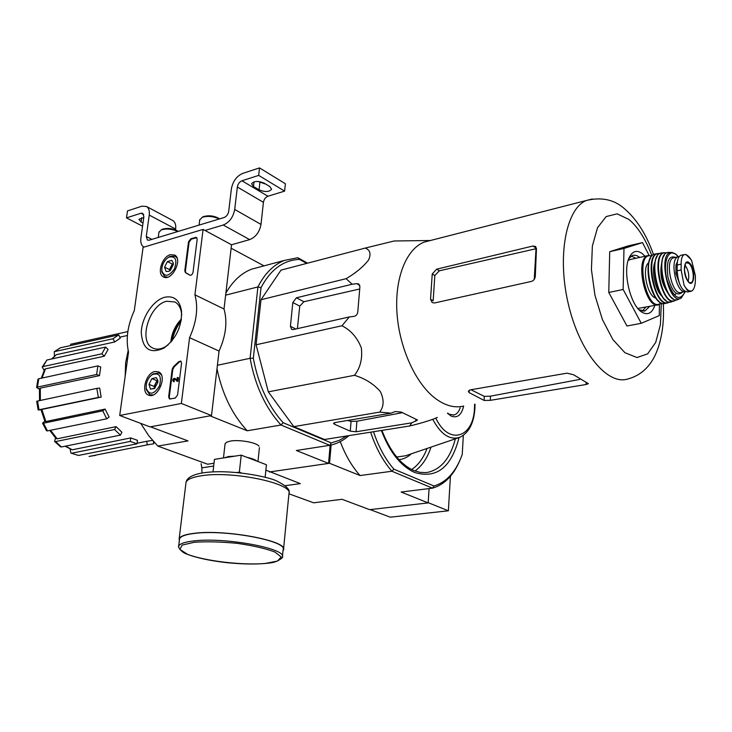 <?xml version="1.0" encoding="UTF-8"?>
<svg xmlns="http://www.w3.org/2000/svg" width="732" height="732" viewBox="0 0 732 732"><rect width="100%" height="100%" fill="white"/><g stroke="black" fill="none" stroke-linecap="round" stroke-linejoin="round"><path stroke-width="1.1" d="M370.118 509.609L390.284 517.185L448.368 510.79L450.418 476.267M288.939 493.816L313.644 502.811L342.091 499.306L369.66 509.664L428.156 502.902L429.08 488.583L428.174 502.674L448.368 510.79M181.362 403.451L119.7 415.483L128.539 352.01C125.639 339.273 127.56 325.475 134.295 310.615L143.106 247.361L203.093 229.409L194.922 294.822C198.399 307.66 196.615 321.952 189.57 337.681L181.362 403.451L211.502 415.566L150.042 426.884L119.7 415.483M194.922 294.822L224.01 309.005L231.541 244.772L203.093 229.409M224.01 309.005C227.597 321.659 225.95 335.677 219.069 351.058L189.57 337.681M219.069 351.058L211.502 415.566M171.059 341.862C172.295 333.362 175.726 325.85 181.353 319.353M175.232 398.071L169.522 398.995L168.653 396.771L172.185 369.202L173.539 366.641L178.709 361.727L180.749 361.059L181.563 363.191L177.556 394.987L175.232 398.071M197.173 239.318L193.028 272.213C192.406 274.491 191.336 275.488 189.817 275.195L185.47 272.661L184.803 270.758L188.499 241.871L190.741 238.824L195.554 237.406L196.551 237.488L197.173 239.318M164.782 297.238C174.06 295.444 179.642 300.047 181.527 311.036C181.957 326.49 176.11 338.825 163.986 348.039C150.151 354.325 142.584 349.219 141.276 332.712C141.514 317.715 153.07 300.202 164.782 297.238M154.955 371.508L158.57 371.856C167.903 375.562 157.627 399.48 148.569 395.115C140.599 392.544 145.952 372.899 154.955 371.508M170.4 254.681L174.71 255.084C183.201 259.384 171.59 281.866 163.446 276.916C156.593 273.997 162.065 256.593 170.4 254.681M168.113 344.891L166.027 346.355C161.223 349.274 156.886 349.869 153.015 348.139C137.945 342.265 149.008 304.787 166.695 301.255L174.902 301.968C178.617 304.027 180.85 307.888 181.573 313.552L181.71 315.153M170.794 342.164C171.663 333.216 175.204 325.475 181.408 318.96M186.733 273.274L190.155 275.314M185.946 272.88L185.397 271.05L189.085 242.182L191.327 239.135L196.771 237.662M169.87 399.077L169.275 397.019L172.798 369.468L174.143 366.897L173.539 366.641M181.005 361.224L179.322 361.992L174.143 366.897M177.382 381.079L174.225 379.066L173.21 381.399C172.395 379.789 172.844 378.755 174.564 378.298L176.906 380.219L177.245 377.584L177.839 377.456L177.382 381.079L177.995 381.335L176.787 381.198M177.839 377.456L178.443 377.712L177.995 381.335M175.049 378.508L176.934 379.99M175.259 378.6L174.655 378.343M173.786 380.649L174.289 381.701L173.557 381.464M174.289 381.701L173.685 381.445M173.996 380.732L174.536 379.322M154.91 388.198L150.481 389.122L148.971 384.337L151.872 378.627L156.3 377.675L157.819 380.356L157.828 382.461L154.498 388.5L150.481 389.122L148.971 384.337L151.872 378.627L156.3 377.675L157.819 380.356M146.226 384.913C146.995 380.42 148.989 376.998 152.229 374.647C159.448 372.313 161.854 376.12 159.448 386.066C153.903 394.63 149.502 395.445 146.263 388.518L146.226 384.913M151.451 375.205L153.089 373.906L159.173 372.972L161.424 374.985M153.08 394.978L149.804 394.74L146.336 389.607L146.171 387.85M154.708 388.363L155.513 383.559L154.068 386.405L154.69 388.381M157.755 380.548L156.959 380.713L155.513 383.559L157.874 380.796M156.959 380.713L151.872 378.627M154.068 386.405L148.971 384.337M169.019 271.307L166.091 271.49L164.581 267.143L167.408 261.58L171.745 260.336L173.301 263.008L173.283 264.682L170.437 270.273L169.019 271.307L166.091 271.49L164.581 267.143L167.408 261.58L171.745 260.336L173.301 263.008M161.891 267.903C162.815 262.944 165.157 259.348 168.909 257.115C175.625 255.816 177.455 259.759 174.39 268.955C168.717 276.696 164.535 277.3 161.864 270.785L161.891 267.903M168.159 257.545L169.888 256.447L175.25 256.218L177.053 258.076M167.601 277.163L164.7 276.659L161.909 271.92L161.818 270.355M170.016 270.648L170.885 266.805L169.476 269.577L169.888 270.748M173.347 263.73L172.295 264.032L170.885 266.805L173.338 263.941M172.295 264.032L167.408 261.58M169.476 269.577L164.581 267.143M231.541 244.772L249.667 239.611C255.77 237.15 259.549 232.081 260.995 224.404L263.428 202.325C263.996 199.296 265.506 197.265 267.958 196.231L284.611 191.116L285.388 183.75L259.521 167.912L242.804 173.347C236.665 176.064 232.849 181.252 231.367 188.92L228.704 211.301C228.1 214.403 226.572 216.48 224.129 217.514L149.218 240.178L147.58 240.123M205.024 230.452L223.223 225.026C229.372 222.464 233.197 217.267 234.716 209.462L237.351 187.017L263.428 202.325M284.611 191.116L258.68 175.396L241.944 180.777C239.474 181.856 237.946 183.933 237.351 187.017M253.492 186.541L259.064 189.853C265.03 192.242 269.211 192.031 271.609 189.231L269.76 186.514L264.197 183.165C258.222 180.74 254.022 180.932 251.579 183.741L253.492 186.541L254.031 181.838M258.68 175.396L259.521 167.912M265.89 184.18L258.158 181.463M142.557 226.206L126.49 217.88L127.496 210.898L141.971 206.186L146.528 206.497C148.816 208.025 149.721 210.889 149.237 215.08L146.272 236.482L147.434 240.05M175.543 229.903L175.653 229.061C176.101 224.934 175.168 222.107 172.862 220.57L172.478 220.369M141.697 217.688L141.084 222.034L142.996 223.031M141.084 222.034L138.924 219.289L143.765 217.541M126.49 217.88L140.983 213.222L143.756 214.686M143.902 247.123L143.82 247.077C141.349 245.504 140.37 242.521 140.883 238.129L143.875 216.791L142.777 213.341L140.983 213.222M178.334 231.367C173.1 228.439 167.774 227.725 162.348 229.217L161.159 229.921M177.839 231.513C171.874 228.887 166.301 228.366 161.131 229.94L158.917 232.428M219.691 218.85C214.467 215.784 209.013 215.043 203.313 216.645L202.041 217.404M219.271 218.978C213.259 216.224 207.531 215.693 202.096 217.377L199.69 220.094M213.68 466.037L201.849 467.849L201.94 473.046M201.849 467.849L201.108 463.713M373.503 431.724C378.581 446.831 385.38 459.321 393.898 469.175L391.913 471.243L432.511 488.162C444.278 484.74 453.364 475.571 459.76 460.657M428.156 502.902L401.109 492.032L432.511 488.162L433.985 485.993L393.898 469.175M433.985 485.993C445.889 482.415 454.947 472.872 461.151 457.354L462.249 454.371L463.329 435.403M284.995 485.7L300.358 483.623L269.394 471.518M269.349 471.975L329.528 463.274L331.138 445.019M329.528 463.274L360.08 475.544L391.913 471.243C382.973 461.014 375.882 447.993 370.63 432.182M360.08 475.544C351.991 466.568 345.394 455.258 340.279 441.616M447.408 413.205L451.159 416.105C457.271 418.356 461.416 415.117 463.585 406.361M447.618 413.113L449.54 414.358L453.932 414.98C456.759 414.239 458.836 411.851 460.154 407.806M391.135 413.168L379.698 412.107C384.007 406.48 384.218 399.626 380.329 391.538C373.604 383.897 364.984 378.49 354.489 375.306C360.3 367.894 362.587 358.762 361.343 347.91C357.289 337.608 350.829 330.224 341.954 325.767L349.32 316.938L353.895 316.398C356.301 315.849 357.6 314.229 357.811 311.548L359.888 286.944L358.854 284.053L356.694 283.641L352.156 284.236L346.108 278.682C355.725 273.063 363.228 266.823 368.617 259.952C371.243 253.794 370.099 249.841 365.177 248.084L281.024 270.117L260.985 299.736L256.09 344.772L268.315 391.849L293.77 426.619L324.45 439.502L409.636 425.997L411.805 422.831L417.515 420.022L401.209 412.052L395.124 411.558L391.135 413.168L335.018 422.556L333.518 423.316L334.478 424.258L350.262 431.139L356.054 431.761L411.805 422.831M70.922 453.108L78.47 455.45L70.922 453.108L70.098 449.109M114.558 429.51L116.086 426.637L121.924 432.255L120.414 435.119L114.558 429.51L55.586 441.579L54.58 441.396L55.522 437.965M42.557 423.178L43.49 423.224L47.489 430.892L46.564 430.837L42.557 423.178L44.78 421.101M41.01 409.719L38.156 410.002L36.701 401.292L37.542 401.063L38.997 409.774L98.353 397.43L96.834 388.381L99.662 388.061L101.172 397.092L98.353 397.43M39.409 389.204L36.609 387.548L37.954 379.203L38.769 378.764L37.442 387.082L96.633 374.491L97.887 365.89L100.723 367.034L99.47 375.626L96.633 374.491M44.149 370.392L42.246 367.052L46.894 360.025L43.032 366.576L101.867 353.812L105.646 347.069L108.043 349.466L104.273 356.219L101.867 353.812M54.452 356.081L54.269 351.763L60.189 347.865L54.744 351.57L113.067 338.742L118.703 334.872L120.295 338.111L114.677 341.99L113.067 338.742M130.287 441.414L130.763 437.91L137.451 440.335L136.985 443.821L130.287 441.414L71.754 453.181M65.633 446.099L72.267 449.805L130.763 437.91M72.267 449.805L65.056 446.218M78.47 455.45L136.985 443.821M153.363 441.405L153.766 443.802L147.306 444.855L146.711 441.286L152.503 440.426M89.057 456.429L95.691 455.359L89.176 456.42M147.306 444.855L89.313 456.402M137.058 443.235L146.711 441.286M70.528 344.287L127.807 331.596M118.703 334.872L60.445 347.792M54.744 351.57L54.269 351.763M51.533 359.009L56.337 354.691L51.981 358.909M114.677 341.99L56.337 354.691M105.646 347.069L46.894 360.025M43.032 366.576L42.246 367.052M41.321 378.206L44.643 369.349L45.439 368.873L42.053 378.051M104.273 356.219L45.439 368.873M97.887 365.89L38.769 378.764M37.442 387.082L36.609 387.548M39.51 400.642L39.455 388.619L40.287 388.143L40.352 400.459M99.47 375.626L40.287 388.143M96.834 388.381L37.542 401.063M38.997 409.774L38.156 410.002M45.869 421.522L44.936 421.467L40.992 409.646L41.834 409.417L45.869 421.522L105.088 409.087L102.727 410.835L43.49 423.224M101.172 397.092L41.834 409.417M105.088 409.087L109.114 417.057L106.762 418.814L102.727 410.835M47.489 430.892L106.762 418.814M55.586 441.579L61.442 446.941L120.414 435.119M61.442 446.941L60.5 446.813L54.58 441.396M50.545 430.27L57.142 438.797L116.086 426.637M57.142 438.797L56.126 438.614L49.758 430.425M307.577 263.163L297.814 257.71L299.507 259.393L306.681 263.401M299.507 259.393C283.421 260.098 270.593 269.532 261.004 287.685L257.92 286.917L250.097 358.296L253.327 358.223L261.004 287.685M253.327 358.223C258.213 384.446 268.159 405.958 283.156 422.73L331.276 442.915L339.337 440.325L346.785 435.961M330.159 445.239L328.558 463.411L270.254 471.847L265.862 470.191M150.966 426.719L210.505 415.749M217.404 365.286L250.097 358.296C255.093 385.49 265.396 407.724 280.997 425.008L329.739 445.321L330.654 445.129C337.388 443.601 343.5 440.426 348.999 435.604M225.63 295.161L257.92 286.917C264.664 273.64 273.457 264.819 284.318 260.436L297.814 257.71M258.945 446.117C256.41 442.476 239.181 439.42 230.351 441.085L226.334 442.311L225.044 444.05M140.727 423.38L148.669 435.641L157.801 446.081L207.641 464.225L214 463.237M331.276 442.915L329.739 445.321L296.359 450.491L328.558 463.411M210.477 416.023L247.251 430.782L280.997 425.008L283.156 422.73M150.929 426.976L188.014 440.911L157.801 446.081M231.138 248.212L263.996 265.862M225.868 293.129C232.611 281.289 241.13 273.32 251.424 269.22L260.29 266.851M247.251 430.782C232.309 414.733 222.226 394.045 217.001 368.727M179.075 328.238L176.293 334.314M128.173 350.482L125.639 362.807L125.199 375.992M125.154 375.077L125.19 376.028M365.177 248.084L394.191 240.984L430.233 240.508L424.112 242.127C406.196 249.1 394.466 278.453 397.019 313.607C399.516 348.734 416.105 384.355 435.97 398.885C445.559 405.803 454.782 408.2 463.649 406.068M346.108 278.682L260.985 299.736M341.954 325.767L256.09 344.772M354.489 375.306L268.315 391.849M379.698 412.107L293.77 426.619M437.37 417.441C431.139 420.186 421.888 423.032 409.636 425.997M352.156 284.236L296.405 297.796L292.809 302.517L290.412 326.307L291.638 329.382L293.23 329.574L349.32 316.938M659.395 304.421L659.276 315.629L641.269 323.288L626.976 326.014L608.768 292.471L609.719 251.689L628.477 245.815L642.495 242.603L649.074 255.349L647.701 255.642C634.287 259.265 645.917 310.414 658.791 304.658L661.344 303.021M432.237 273.933L430.544 299.269L432.164 302.545L434.479 302.984L531.469 281.399C533.948 280.521 535.238 278.618 535.33 275.699L536.437 249.09L535.668 246.492L532.969 246.007L436.702 269.156L432.237 273.933L434.826 275.525L439.356 270.794L536.016 248.724L534.241 279.423M434.826 275.525L433.152 300.806L430.544 299.269M579.689 379.441L490.513 396.158L484.319 396.36L470.941 389.744M586.048 384.52L588.4 383.669L573.495 374.72L566.971 373.174L470.301 389.854L468.324 391.254L469.084 392.599L484.108 400.431L490.294 400.349L586.048 384.52L586.103 382.68M347.517 420.461L351.086 421.385L356.923 421.211L402.179 412.72M292.809 302.517L299.754 306.122L303.89 301.73L359.513 289.03M299.754 306.122L297.402 328.641M641.269 323.288L623.152 289.469L623.966 248.432L609.719 251.689M623.966 248.432L642.495 242.603M623.152 289.469L608.768 292.471M635.888 258.277L631.277 256.063M642.33 311.118L645.697 307.248M639.786 257.408L636.858 255.624L633.839 255.157L632.411 255.486L628.77 258.643M639.036 309.764L645.011 310.917L649.613 306.47M645.029 256.237L642.33 253.638C636.904 249.713 632.558 250.966 629.282 257.417C622.301 270.822 630.179 305.271 641.708 312.052C647.6 315.565 651.992 313.36 654.875 305.427M213.003 471.884L214.449 459.357L241.212 455.148L266.43 464.738L265.14 477.255M237.022 472.497L239.355 472.149L241.212 455.148M239.355 472.149L241.285 472.927M282.451 556.421L283.092 549.823C288.39 541.177 225.868 529.218 194.575 533.399C185.617 534.479 180.621 536.263 179.578 538.77L179.45 539.804M282.991 550.812L283.485 549.851C288.829 541.14 225.813 529.099 194.273 533.308C185.26 534.397 180.228 536.199 179.175 538.715L179.34 540.701M687.293 255.377L685.911 254.516L684.21 254.617C682.114 255.752 681.099 258.927 681.163 264.142L681.126 269.98L684.063 285.224L687.403 290.485L691.603 291.116C693.826 289.808 695.08 286.541 695.345 281.308L695.354 275.552L691.694 260.729L689.059 256.905M681.583 255.166L680.806 255.331C678.527 256.401 677.329 259.622 677.192 265.002L677.155 270.822C678.299 284.172 681.812 291.217 687.696 291.977L690.477 291.418M677.192 264.838L675.965 265.103L677.457 261.489M680.11 285.132L675.911 273.558L675.965 265.103M679.177 256.648L677.988 256.841C669.304 259.064 676.231 293.322 684.996 291.601M630.655 259.439L628.193 260.327M637.856 308.447L657.638 304.878M648.735 262.669C641.461 267.473 647.298 296.579 655.817 298.034M688.153 281.271C689.535 275.351 688.455 269.943 684.923 265.048M185.397 271.05L184.803 270.758M189.085 242.182L188.499 241.871M191.327 239.135L190.741 238.824M196.139 237.708L195.554 237.406M169.275 397.019L168.653 396.771M172.798 369.468L172.185 369.202M179.322 361.992L178.709 361.727M223.223 225.026L249.667 239.611M234.716 209.462L260.995 224.404M241.944 180.777L267.958 196.231M146.272 236.482L151.89 239.364M149.237 215.08L175.653 229.061M259.887 182.506L259.064 189.853M381.372 430.471C389.616 452.111 400.715 466.119 414.66 472.479C436.592 479.048 451.388 467.428 459.046 437.608M411.649 469.532C418.283 465.113 423.416 458.086 427.049 448.469M398.995 459.641C403.524 459.193 407.623 457.253 411.293 453.831M414.989 471.005C422.09 465.9 427.433 457.939 431.02 447.115M425.731 472.598L427.991 472.296C441.268 469.13 450.381 457.976 455.35 438.843M396.689 457.015L405.519 455.789L458.378 437.809M432.786 419.381C440.874 434.497 449.915 440.463 459.906 437.288C468.956 432.758 473.952 423.078 474.912 408.227L475.004 404.201M435.824 418.201C448.844 445.934 473.824 437.773 474.492 407.761L474.583 404.265M181.088 320.982C176.705 326.884 173.713 333.426 172.121 340.6M181.225 320.204C176.439 326.481 173.237 333.481 171.627 341.204M174.308 333.27L173.274 332.95M629.337 259.732L647.701 255.642L651.901 255.843C645.688 239.236 638.048 227.112 628.971 219.481L617.113 213.845L606.188 216.562L597.541 227.661L592.362 246.062L591.429 269.605L594.942 295.271L602.445 319.674L612.922 339.639L624.945 352.714L636.996 357.536L647.628 353.858L655.689 342.43L660.392 324.807L661.335 303.039M592.353 198.976L586.341 200.495C566.165 208.428 556.997 255.944 568.252 303.707C579.268 351.552 607.038 385.178 627.333 379.13C639.146 376.102 648.131 368.718 654.289 356.969C659.651 346.62 664.683 328.558 663.293 303.551M532.969 246.007L536.474 248.477M436.702 269.156L439.356 270.794M469.084 392.599L469.212 390.193M484.108 400.431L484.319 396.36M490.294 400.349L490.513 396.158M415.767 421.266L415.904 419.171M356.694 283.641L359.851 285.425M356.054 431.761L356.923 421.211M350.262 431.139L351.086 421.385M334.478 424.258L334.615 422.639M290.412 326.307L295.792 328.997M296.405 297.796L303.89 301.73M234.972 456.127L228.613 456.539L224.486 457.775M257.005 461.16C255.267 459.669 251.973 458.415 247.105 457.39M194.337 542.266L182.158 545.075L179.898 549.412L187.575 554.353C205.317 561.069 241.578 565.342 264.81 563.539L277.483 561.078L281.198 556.979L274.839 551.992C265.625 548.524 253.18 545.66 237.516 543.391C221.302 541.79 206.909 541.415 194.337 542.266M179.578 538.77L178.681 546.163C177.556 545.532 180.2 551.864 186.541 553.996C196.496 557.866 210.084 560.776 227.304 562.734C244.589 564.399 259.018 564.445 270.584 562.871C277.831 562.203 283.851 556.796 282.378 557.162C287.667 548.726 225.008 536.922 193.678 540.948C184.72 541.982 179.715 543.72 178.681 546.163L178.553 547.133M283.558 549.091L288.92 493.926C294.346 483.642 232.319 470.438 201.071 475.818C192.132 477.218 187.118 479.396 186.02 482.361L185.873 483.587M681.163 264.142L677.192 265.002M681.126 269.98L677.155 270.822M651.672 256.099C633.573 250.152 646.722 315.675 661.033 302.874M650.51 258.204C644.563 267.5 650.135 295.298 659.157 301.41M655.698 253.876L654.39 254.16C640.985 257.673 652.679 309.197 665.489 303.322L667.154 302.947M659.779 253.492L657.19 253.592C643.556 256.694 655.424 309.06 668.252 302.673L669.469 302.005M659.532 253.647C643.254 250.92 655.305 311.073 669.176 301.968M655.131 261.763C651.041 269.879 655.177 290.512 662.039 296.295M657.199 256.346C650.785 265.35 656.677 294.767 666.001 300.422M662.323 252.842L660.959 253.007C647.125 255.532 659.157 308.666 671.912 301.639L673.952 300.971M670.805 301.968C657.729 305.72 647.491 255.102 660.959 253.007L664.144 252.668C650.226 254.699 662.314 308.145 674.941 300.623L676.176 299.791L674.941 300.623M666.587 252.933C649.815 248.496 662.24 310.652 675.929 299.772M661.71 262.916C659.587 273.677 661.563 283.568 667.639 292.59M661.838 274.546L663.302 281.857M664.345 255.239C657.574 263.447 663.64 293.779 672.992 298.565M669.387 252.412L668.005 252.439C654.088 253.858 666.157 307.284 678.527 299.232L680.394 298.418M672.415 252.439L671.006 252.403C657.18 253.354 669.158 306.424 681.245 298.025L685.262 291.739M678.253 256.758L676.075 254.516C668.279 247.8 662.643 262.788 666.943 279.725C673.44 298.189 679.516 302.179 685.161 291.684M675.554 257.371C668.636 255.12 666.093 261.69 667.923 277.071C672.122 291.94 676.972 296.945 682.471 292.105M674.282 257.655L673.413 257.838C664.244 260.299 672.369 296.387 681.163 292.361L684.951 291.601M677.237 273.274L675.911 273.558M677.201 272.762L675.874 273.036M677.192 265.286L675.92 265.56M691.694 260.729C689.233 256.31 686.735 254.269 684.21 254.617M689.215 262.751C684.338 258.259 682.471 272.03 686.973 279.725C693.881 292.361 696.901 268.891 689.215 262.751M684.063 285.224C686.589 289.643 689.105 291.601 691.603 291.116M688.821 263.355L686.36 262.825C685.847 261.434 685.216 263.804 684.457 269.952C686.744 283.705 690.358 282.863 690.807 282.689C695.034 282.168 693.433 266.64 688.821 263.355M181.573 313.552L181.527 311.036M166.027 346.355L163.986 348.039M153.015 348.139L153.583 348.386M187.895 273.878L187.31 273.576M175.177 378.554L174.564 378.298M173.813 381.656L173.21 381.399M146.263 388.518L146.336 389.607M152.229 374.647L153.089 373.906M150.023 394.832L151.487 395.417M159.173 372.972L160.61 373.567M161.864 270.785L161.909 271.92M168.909 257.115L169.888 256.447M165.029 276.824L166.255 277.428M175.25 256.218L176.458 256.841M146.528 206.497L172.862 220.57M162.348 229.217L161.131 229.94M158.99 231.898L158.24 237.452M203.313 216.645L202.096 217.377M199.763 219.563L199.067 225.099M425.676 472.607L419.958 472.341L413.681 470.484C400.614 464.591 390.037 451.223 381.921 430.389M453.19 415.099L453.932 414.98M251.424 269.22L284.318 260.436M127.395 335.494L119.819 337.15M424.112 242.127L586.341 200.495C601.933 196.716 614.935 199.717 625.329 209.498C637.197 219.984 646.585 235.009 653.493 254.562M643.702 311.173L645.011 310.917M639.201 309.929L641.708 312.052M225.09 443.638L223.47 457.939M259.421 447.636L257.966 461.526M289.003 493.066C290.32 489.918 286.551 486.057 277.693 481.482C269.678 476.77 229.619 468.809 203.24 472.835C192.662 474.528 186.916 477.703 186.02 482.361L179.175 538.715M684.347 254.553L680.806 255.331M659.807 253.482L654.39 254.16C641.086 257.572 651.05 306.086 664.29 303.56M668.252 302.673L669.496 302.005M671.336 292.58C673.806 294.365 675.261 294.877 675.7 294.118M678.381 256.722L675.947 254.178L671.006 252.403L668.005 252.439C654.371 253.409 664.766 304.622 677.53 299.626M677.988 256.841L674.291 257.646M685.911 254.516L691.008 259.494"/></g></svg>
